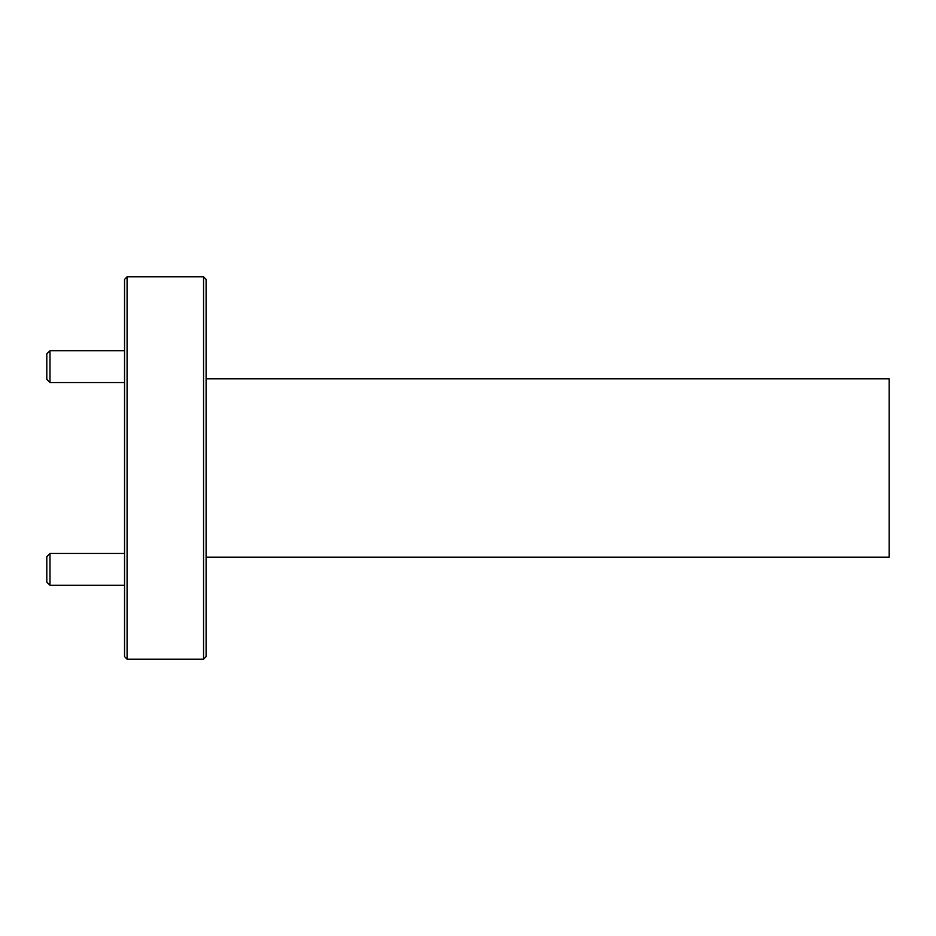 <?xml version="1.0" encoding="UTF-8"?>
<svg xmlns="http://www.w3.org/2000/svg" width="936" height="936" viewBox="0 0 936 936"><rect width="100%" height="100%" fill="white"/><g stroke="black" fill="none" stroke-linecap="round" stroke-linejoin="round"><path stroke-width="1.4" d="M49.982 382.555L46.8 379.361L46.8 353.878L49.982 350.684L49.982 382.555L124.535 382.555M49.982 350.684L124.535 350.684M49.982 585.316L46.8 582.122L46.8 556.639L49.982 553.445L49.982 585.316L124.535 585.316M49.982 553.445L124.535 553.445M127.085 659.166L124.535 656.616L124.535 279.384L127.085 276.834L127.085 659.166L203.557 659.166L203.557 276.834L206.107 279.384L206.107 656.616L203.557 659.166M127.085 276.834L203.557 276.834M206.107 557.212L889.2 557.212L889.2 378.787L206.107 378.787"/></g></svg>
